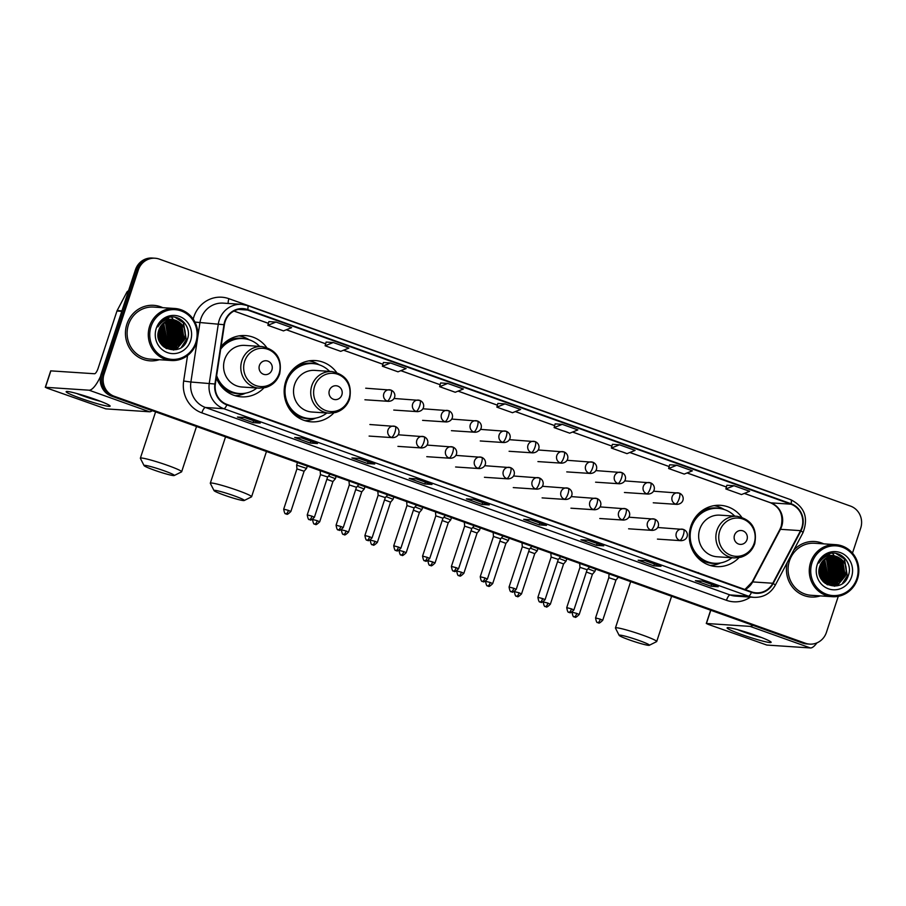 <?xml version="1.0" encoding="UTF-8"?>
<svg xmlns="http://www.w3.org/2000/svg" width="906" height="906" viewBox="0 0 906 906"><rect width="100%" height="100%" fill="white"/><g stroke="black" fill="none" stroke-linecap="round" stroke-linejoin="round"><path stroke-width="1.36" d="M741.674 517.167A30.702 29.185 93.8 0 0 720.508 505.322A30.702 29.185 93.8 0 0 690.882 526.103A30.702 29.185 93.8 0 0 716.431 566.601A30.702 29.185 93.8 0 0 738.979 557.666M336.556 372.411A30.702 29.185 93.8 0 0 315.39 360.565A30.702 29.185 93.8 0 0 285.764 381.347A30.702 29.185 93.8 0 0 311.302 421.834A30.702 29.185 93.8 0 0 333.85 412.898M216.308 377.847A30.702 29.185 93.8 0 0 241.358 396.839A30.702 29.185 93.8 0 0 263.906 387.904M266.602 347.417A30.702 29.185 93.8 0 0 245.435 335.571A30.702 29.185 93.8 0 0 221.075 346.579M830.802 576.51A23.171 22.027 93.8 0 0 831.402 574.381A23.171 22.027 93.8 0 1 830.802 576.51M831.572 564.302A23.171 22.027 93.8 0 0 830.553 560.633A23.171 22.027 93.8 0 1 831.572 564.302M830.168 559.636A23.171 22.027 93.8 0 0 829.262 557.722A23.171 22.027 93.8 0 1 830.168 559.636M828.095 555.74A23.171 22.027 93.8 0 0 827.257 554.574A23.171 22.027 93.8 0 1 828.095 555.74M169.83 340.328A23.171 22.027 93.8 0 0 170.419 338.198A23.171 22.027 93.8 0 1 169.83 340.328M170.6 328.119A23.171 22.027 93.8 0 0 169.581 324.45A23.171 22.027 93.8 0 1 170.6 328.119M169.184 323.453A23.171 22.027 93.8 0 0 168.29 321.539A23.171 22.027 93.8 0 1 169.184 323.453M167.112 319.558A23.171 22.027 93.8 0 0 166.274 318.391A23.171 22.027 93.8 0 1 167.112 319.558M852.478 553.124L860.7 528.13A17.384 16.523 93.8 0 0 850.496 506.092L159.331 259.116A17.384 16.523 93.8 0 0 155.073 258.233L152.208 258.04A17.384 16.523 93.8 0 0 135.436 269.807L101.166 374.031A17.384 16.523 93.8 0 0 111.37 396.069L802.535 643.045A17.384 16.523 93.8 0 0 806.793 643.928L808.22 644.019A17.384 16.523 93.8 0 1 803.973 643.135A17.384 16.523 93.8 0 0 808.22 644.019L809.658 644.121A17.384 16.523 93.8 0 0 826.431 632.354L838.277 596.341M155.073 258.233A17.384 16.523 93.8 0 0 138.312 269.999L104.043 374.223L102.605 374.133A17.384 16.523 93.8 0 0 112.808 396.171L803.973 643.135L112.808 396.171A17.384 16.523 93.8 0 1 102.605 374.133L136.874 269.909L102.605 374.133L101.166 374.031M153.646 258.142A17.384 16.523 93.8 0 0 136.874 269.909A17.384 16.523 93.8 0 1 153.646 258.142M832.399 576.103A23.171 22.027 93.8 0 0 832.671 575.129A23.171 22.027 93.8 0 1 832.399 576.103M833.056 564.642A23.171 22.027 93.8 0 0 831.674 559.908A23.171 22.027 93.8 0 1 833.056 564.642M831.323 559.093A23.171 22.027 93.8 0 0 830.519 557.484A23.171 22.027 93.8 0 1 831.323 559.093M830.326 557.133A23.171 22.027 93.8 0 0 829.953 556.499A23.171 22.027 93.8 0 1 830.326 557.133M829.284 555.48A23.171 22.027 93.8 0 0 828.277 554.132A23.171 22.027 93.8 0 1 829.284 555.48M171.427 339.92A23.171 22.027 93.8 0 0 171.698 338.946A23.171 22.027 93.8 0 1 171.427 339.92M172.083 328.459A23.171 22.027 93.8 0 0 170.702 323.725A23.171 22.027 93.8 0 1 172.083 328.459M170.351 322.91A23.171 22.027 93.8 0 0 169.547 321.302A23.171 22.027 93.8 0 1 170.351 322.91M169.343 320.95A23.171 22.027 93.8 0 0 168.969 320.316A23.171 22.027 93.8 0 1 169.343 320.95M168.301 319.297A23.171 22.027 93.8 0 0 167.304 317.949A23.171 22.027 93.8 0 1 168.301 319.297M126.897 324.155A27.814 26.433 93.8 0 0 150.034 360.837A27.814 26.433 93.8 0 0 159.32 359.716A27.814 26.433 93.8 0 1 150.034 360.837A27.814 26.433 93.8 0 1 126.897 324.155A27.814 26.433 93.8 0 1 153.726 305.333A27.814 26.433 93.8 0 0 126.897 324.155M787.257 562.501A27.814 26.433 93.8 0 0 811.006 597.02A27.814 26.433 93.8 0 0 820.304 595.899A27.814 26.433 93.8 0 1 811.006 597.02A27.814 26.433 93.8 0 1 787.257 562.501M225.141 321.63A18.539 17.622 -86.2 0 1 243.035 309.082A18.539 17.622 -86.2 0 1 247.576 310.033L790.927 504.189A18.539 17.622 -86.2 0 1 800.553 530.644L772.795 583.26A18.539 17.622 -86.2 0 1 756.17 592.841A18.539 17.622 -86.2 0 1 751.629 591.901L226.998 404.438A18.539 17.622 -86.2 0 1 215.356 384.076L224.394 324.767A18.539 17.622 -86.2 0 1 225.141 321.63M224.733 321.483A19.003 18.063 93.8 0 0 223.963 324.699L214.926 383.997A19.003 18.063 93.8 0 0 226.851 404.88L751.482 592.343A19.003 18.063 93.8 0 0 773.18 583.475L800.938 530.871A19.003 18.063 93.8 0 0 791.074 503.747L247.712 309.592A19.003 18.063 93.8 0 0 224.733 321.483M170.294 325.514A23.171 22.027 -86.2 0 1 170.181 340.362M831.266 561.697A23.171 22.027 -86.2 0 1 831.164 576.544M733.996 485.718L725.876 488.968L741.493 494.551L749.613 491.29L733.996 485.718L726.884 485.265M669.636 464.778L676.748 465.254L668.628 468.515L669.636 464.778M612.388 444.325L619.5 444.801L611.38 448.051L612.388 444.325M555.129 423.872L562.241 424.348L554.121 427.598L555.129 423.872M275.99 322.06L267.87 325.311L283.487 330.894L291.607 327.644L275.99 322.06L268.878 321.607M333.249 342.513L325.129 345.775L340.735 351.347L348.855 348.097L333.249 342.513L326.126 342.06M390.497 362.978L382.377 366.228L397.994 371.811L406.103 368.549L390.497 362.978L383.374 362.513M440.633 382.955L447.745 383.431L439.625 386.681L440.633 382.955M504.993 403.883L496.873 407.145L512.49 412.717L520.61 409.467L504.993 403.883L497.881 403.43M162.797 307.689A27.814 26.433 93.8 0 0 153.726 305.333A27.814 26.433 93.8 0 1 162.797 307.689M823.769 543.872A27.814 26.433 93.8 0 0 814.709 541.516A27.814 26.433 93.8 0 0 793.758 550.18A27.814 26.433 93.8 0 1 814.709 541.516L814.709 541.516A27.814 26.433 93.8 0 1 823.769 543.872M104.043 374.223A17.384 16.523 93.8 0 0 114.247 396.262L805.411 643.237A17.384 16.523 93.8 0 0 809.658 644.121M603.724 545.831L596.544 545.355L580.927 539.772L588.107 540.248L603.724 545.831A4.632 1.393 -70.3 0 1 603.611 545.808L588.051 540.248M660.972 566.284L653.792 565.808L638.175 560.225L645.366 560.712L660.972 566.284A4.632 1.393 -70.3 0 1 660.859 566.261L645.298 560.701M718.232 586.748L711.04 586.261L695.434 580.689L702.614 581.165L718.232 586.748A4.632 1.393 -70.3 0 1 718.107 586.726L702.558 581.165M431.981 484.461L424.789 483.985L409.184 478.402L416.364 478.878L431.981 484.461A4.632 1.393 -70.3 0 1 431.856 484.438L416.307 478.878M374.722 464.008L367.542 463.521L351.924 457.949L359.116 458.425L374.722 464.008A4.632 1.393 -70.3 0 1 374.608 463.985L359.048 458.425M317.474 443.544L310.294 443.068L294.676 437.485L301.868 437.972L317.474 443.544A4.632 1.393 -70.3 0 1 317.36 443.521L301.8 437.96M260.226 423.091L253.046 422.615L237.429 417.032L244.609 417.507L260.226 423.091A4.632 1.393 -70.3 0 1 260.113 423.068L244.552 417.507M546.477 525.378L539.297 524.891L523.679 519.319L530.859 519.795L546.477 525.378A4.632 1.393 -70.3 0 1 546.363 525.355L530.803 519.795M489.229 504.914L482.037 504.438L466.431 498.855L473.612 499.342L489.229 504.914A4.632 1.393 -70.3 0 1 489.104 504.891L473.555 499.331M611.38 448.051L626.986 453.634L635.106 450.384L619.5 444.801M668.628 468.515L684.245 474.087L692.354 470.837L676.748 465.254M439.625 386.681L455.242 392.264L463.362 389.014L447.745 383.431M554.121 427.598L569.738 433.181L577.858 429.92L562.241 424.348M482.037 504.438L482.649 502.581M539.297 524.891L539.897 523.045M253.046 422.615L253.646 420.758M310.294 443.068L310.905 441.211M367.542 463.521L368.153 461.675M424.789 483.985L425.401 482.128M711.04 586.261L711.652 584.415M653.792 565.808L654.404 563.962M596.544 545.355L597.156 543.498M496.873 407.145L497.881 403.408M382.377 366.228L383.385 362.502M325.129 345.775L326.137 342.038M267.87 325.311L268.878 321.585M725.876 488.968L726.884 485.242M485.718 496.884L469.285 491.018M470.101 491.301L469.376 490.78M428.459 476.431L412.037 470.554M412.853 470.848L412.128 470.316M371.211 455.967L354.79 450.101M355.605 450.395L354.88 449.863M313.963 435.514L297.53 429.648M298.346 429.931L297.632 429.41M256.715 415.061L240.283 409.184M241.098 409.478L240.373 408.946M542.966 517.337L526.533 511.471M527.349 511.765L526.624 511.233M600.214 537.802L583.781 531.924M584.597 532.218L583.883 531.686M657.462 558.255L641.04 552.388M641.856 552.671L641.131 552.15M714.709 578.707L698.288 572.841M699.104 573.136L698.379 572.603M80.951 398.425A23.171 1.88 18.2 0 1 66.421 391.494A23.171 1.88 18.2 0 1 95.323 399.387A23.171 1.88 18.2 0 1 110.011 405.82A23.171 1.88 18.2 0 1 80.951 398.425M76.602 393.464A18.539 1.495 -161.8 0 0 83.227 395.99A18.539 1.495 -161.8 0 0 100.657 401.369M161.993 345.186A23.171 22.027 93.8 0 0 162.865 343.68M163.397 342.615A23.171 22.027 93.8 0 0 164.439 339.976M100.6 376.183A23.171 6.954 109.7 0 1 89.094 390.203L45.447 387.292L47.157 388.164L105.821 408.866L149.467 411.777L89.094 390.203M152.265 410.69A23.171 6.954 109.7 0 1 149.467 411.777M45.3 387.315L50.713 370.86L94.507 373.748A5.798 1.733 -70.3 0 0 98.097 368.38L116.965 311.018A2.899 2.752 -86.2 0 1 117.157 310.554L126.795 292.276A2.899 2.752 -86.2 0 1 128.505 290.871M195.809 342.525A24.915 23.681 93.8 0 0 181.189 310.939A24.915 23.681 93.8 0 0 151.053 326.522A24.915 23.681 93.8 0 0 165.673 358.108A24.915 23.681 93.8 0 0 195.809 342.525M196.489 342.864A26.07 24.779 93.8 0 0 174.801 308.482A26.07 24.779 93.8 0 0 149.649 326.126A26.07 24.779 93.8 0 0 171.336 360.509A26.07 24.779 93.8 0 0 196.489 342.864M175.3 341.449A26.07 24.779 93.8 0 0 175.798 326.081M175.47 324.914A26.07 24.779 93.8 0 0 174.677 322.683M174.36 321.947A26.07 24.779 93.8 0 0 173.975 321.109M173.046 319.376A26.07 24.779 93.8 0 0 171.551 317.089M174.801 308.482L153.612 307.077A26.07 24.779 93.8 0 0 128.459 324.722A26.07 24.779 93.8 0 0 150.147 359.104L171.336 360.509M159.649 328.074L159.399 337.372L158.663 339.127M159.377 328.697L158.505 338.493M160.702 326.205L161.2 337.485L159.365 341.098M160.441 326.613L160.747 337.462L159.184 340.667M161.71 324.858L163.001 337.61L160.102 342.57M161.461 325.163L162.548 337.576L159.92 342.23M162.695 323.804L164.79 337.723L160.86 343.759M162.446 324.054L164.348 337.7L160.668 343.487M163.669 322.944L166.591 337.847L161.619 344.756M163.42 323.148L166.138 337.813L161.427 344.518M164.632 322.242L166.081 323.782L168.38 337.972L162.378 345.594M164.382 322.4L165.639 323.759L167.938 337.938L162.185 345.401M165.583 321.653L167.882 323.906L170.181 338.085L163.148 346.307M165.345 321.789L167.429 323.872L169.728 338.063L162.944 346.149M166.523 321.177L169.671 324.031L171.981 338.21L164.009 346.873M166.285 321.279L169.229 323.997L171.528 338.176L163.793 346.738M167.463 320.781L171.472 324.144L173.771 338.323L164.881 347.36M167.225 320.871L171.019 324.11L173.318 338.3L164.666 347.247M168.391 320.475L173.273 324.269L175.571 338.448L165.764 347.768M168.165 320.543L172.82 324.235L175.118 338.414L165.538 347.666M169.32 320.237L175.062 324.382L177.361 338.572L166.636 348.097M166.41 348.142L165.821 348.244M169.094 320.294L174.609 324.359L176.919 338.538L166.421 348.029M170.249 320.078L176.863 324.507L179.161 338.685L167.519 348.38M167.293 348.402L166.613 348.47M170.022 320.112L176.41 324.473L178.709 338.651L167.304 348.312M167.078 348.346L166.398 348.414M171.166 319.977L178.652 324.62L180.951 338.81L170.249 348.334L168.414 348.584M168.188 348.595L167.508 348.617M167.282 348.617L166.613 348.584M170.94 319.999L178.21 324.597L180.509 338.776L169.796 348.312L168.188 348.538M167.961 348.55L167.282 348.584M167.066 348.584L166.455 348.572M172.083 319.943L180.453 324.744L182.752 338.923L172.038 348.459L169.309 348.731M169.082 348.731L165.968 348.312M171.857 319.943L180 324.71L182.299 338.901L171.596 348.425L169.082 348.708M168.856 348.708L166.194 348.436M176.5 320.713A14.485 13.771 93.8 0 0 172.944 319.977A14.485 13.771 93.8 0 0 158.969 329.773C151.755 348.414 181.517 358.516 187.214 339.705C192.616 326.998 179.241 312.898 167.248 317.972C163.035 319.682 159.92 322.649 157.904 326.885C162.74 319.569 168.946 317.519 176.5 320.713C183.975 324.337 186.67 330.452 184.552 339.048L173.839 348.584L170.203 348.821L163.001 346.194M172.763 319.965L181.8 324.835L184.099 339.014L173.386 348.55L169.75 348.799L164.246 347.225M158.448 331.596L158.097 335.514M156.251 328.391A19.117 18.177 93.8 0 0 167.474 352.627A19.117 18.177 93.8 0 0 190.611 340.656A19.117 18.177 93.8 0 0 179.388 316.421A19.117 18.177 93.8 0 0 156.251 328.391M174.983 317.27L183.261 322.717L186.126 339.965L181.46 347.225M184.847 338.097L184.337 339.852L176.24 349.637M183.046 337.983L178.471 346.398M177.644 347.202L173.431 350.033M181.257 337.859L176.67 346.285M175.843 347.077L174.314 348.323M179.456 337.734L174.869 346.16M174.054 346.964L172.514 348.21M177.655 337.621L173.08 346.035M165.651 318.697L166.772 319.569M167.893 320.622L168.765 321.596M169.433 322.445L172.684 331.075M167.633 322.332L170.894 330.962M170.475 337.145L165.889 345.56M168.686 337.021L164.099 345.435M166.885 336.896L162.299 345.322M165.085 336.783L161.279 344.337M161.495 336.545L159.535 341.471M159.705 336.42L158.731 339.365M175.47 317.349L183.488 322.729L186.353 339.988L182.514 346.409M180.826 323.748L182.763 339.75L179.195 345.877M178.256 346.851L173.714 350.022M170.056 323.034L171.993 339.025L168.414 345.152M168.256 322.91L170.192 338.912L166.613 345.039M166.455 322.796L168.391 338.787L164.824 344.914M159.875 327.621L158.833 339.671M154.258 470.135A15.934 1.291 -161.8 0 0 174.246 475.525A15.934 1.291 -161.8 0 0 164.133 470.792A15.934 1.291 -161.8 0 0 144.077 465.605A15.934 1.291 -161.8 0 0 154.258 470.135M144.077 465.605L140.385 458.357A21.721 1.755 18.2 0 1 140.362 458.198A21.721 1.755 18.2 0 1 167.735 465.435A21.721 1.755 18.2 0 1 181.642 471.766A21.721 1.755 18.2 0 1 181.528 471.879L174.246 475.525M271.913 369.92A6.954 6.614 93.8 0 0 267.836 361.109A6.954 6.614 93.8 0 0 259.422 365.458A6.954 6.614 93.8 0 0 263.499 374.269A6.954 6.614 93.8 0 0 271.913 369.92M262.004 346.545L244.79 345.39A20.861 19.83 93.8 0 0 224.665 359.512A20.861 19.83 93.8 0 0 242.004 387.021L259.229 388.164L265.662 387.508C272.502 385.424 277.168 380.916 279.648 373.997C282.412 358.867 276.534 349.716 262.004 346.545A20.861 19.83 93.8 0 0 241.879 360.656A20.861 19.83 93.8 0 0 259.229 388.164M259.66 346.386A27.52 26.161 93.8 0 0 243.068 338.606A27.52 26.161 93.8 0 0 220.679 349.195M243.068 338.606L242.355 338.55A27.52 26.161 93.8 0 0 220.86 348.006M223.408 345.322A21.721 20.645 93.8 0 0 221.166 346.466M216.443 376.953A27.52 26.161 93.8 0 0 238.697 393.476L239.411 393.521A27.52 26.161 93.8 0 0 256.885 388.006M216.647 375.628A27.52 26.161 93.8 0 0 239.411 393.521M245.628 393.147L245.152 393.363A30.125 28.641 -86.2 0 1 235.096 395.695M222.593 344.812L223.884 344.903M239.082 335.877A30.125 28.641 -86.2 0 1 248.742 339.524L249.184 339.795M224.201 495.129A15.934 1.291 -161.8 0 0 244.201 500.52A15.934 1.291 -161.8 0 0 234.088 495.786A15.934 1.291 -161.8 0 0 214.031 490.599A15.934 1.291 -161.8 0 0 224.201 495.129M214.031 490.599L210.328 483.351A21.721 1.755 18.2 0 1 210.305 483.192A21.721 1.755 18.2 0 1 237.689 490.429A21.721 1.755 18.2 0 1 251.585 496.76A21.721 1.755 18.2 0 1 251.472 496.873L244.201 500.52M341.856 394.914A6.954 6.614 93.8 0 0 337.779 386.103A6.954 6.614 93.8 0 0 329.365 390.452A6.954 6.614 93.8 0 0 333.453 399.263A6.954 6.614 93.8 0 0 341.856 394.914M331.947 371.539L314.733 370.384A20.861 19.83 93.8 0 0 294.609 384.506A20.861 19.83 93.8 0 0 311.958 412.015L329.172 413.159L335.616 412.502C342.457 410.418 347.111 405.911 349.591 398.991C352.366 383.861 346.477 374.71 331.947 371.539A20.861 19.83 93.8 0 0 311.823 385.65A20.861 19.83 93.8 0 0 329.172 413.159M329.603 371.381A27.52 26.161 93.8 0 0 313.023 363.6A27.52 26.161 93.8 0 0 286.466 382.219A27.52 26.161 93.8 0 0 309.365 418.515A27.52 26.161 93.8 0 0 326.828 413M313.023 363.6L312.298 363.544A27.52 26.161 93.8 0 0 285.752 382.173A27.52 26.161 93.8 0 0 308.64 418.47L309.365 418.515M293.363 370.316A21.721 20.645 93.8 0 0 291.109 371.46M315.582 418.153L315.107 418.357A30.125 28.641 -86.2 0 1 305.039 420.69M292.547 369.807L293.827 369.897M309.025 360.871A30.125 28.641 -86.2 0 1 318.697 364.518L319.139 364.79M629.33 639.896A15.934 1.291 -161.8 0 0 649.319 645.276A15.934 1.291 -161.8 0 0 639.206 640.553A15.934 1.291 -161.8 0 0 619.149 635.355A15.934 1.291 -161.8 0 0 629.33 639.896M619.149 635.355L615.457 628.107A21.721 1.755 18.2 0 1 615.434 627.949A21.721 1.755 18.2 0 1 642.807 635.185A21.721 1.755 18.2 0 1 656.714 641.516A21.721 1.755 18.2 0 1 656.601 641.629L649.319 645.276M746.986 539.67A6.954 6.614 93.8 0 0 742.897 530.859A6.954 6.614 93.8 0 0 734.494 535.208A6.954 6.614 93.8 0 0 738.571 544.03A6.954 6.614 93.8 0 0 746.986 539.67M737.076 516.295L719.851 515.152A20.861 19.83 93.8 0 0 699.738 529.263A20.861 19.83 93.8 0 0 717.076 556.771L734.302 557.915L740.734 557.269C747.575 555.174 752.24 550.667 754.721 543.747C757.484 528.628 751.606 519.478 737.076 516.295A20.861 19.83 93.8 0 0 716.952 530.406A20.861 19.83 93.8 0 0 734.302 557.915M734.732 516.137A27.52 26.161 93.8 0 0 718.141 508.357A27.52 26.161 93.8 0 0 691.595 526.986A27.52 26.161 93.8 0 0 714.483 563.272A27.52 26.161 93.8 0 0 731.957 557.756M718.141 508.357L717.427 508.311A27.52 26.161 93.8 0 0 690.87 526.93A27.52 26.161 93.8 0 0 713.769 563.226L714.483 563.272M698.481 515.072A21.721 20.645 93.8 0 0 696.238 516.216M720.7 562.909L720.225 563.113A30.125 28.641 -86.2 0 1 710.168 565.446M697.665 514.574L698.956 514.653M714.155 505.627A30.125 28.641 -86.2 0 1 723.815 509.274L724.256 509.546M306.545 468.402L296.647 465.129L296.942 468.889L304.099 471.233L306.545 468.402L307.315 466.092M336.137 476.386L335.39 478.696L328.482 476.024M335.379 478.708L332.932 481.539L326.873 479.319M364.971 486.692L364.223 489.002L357.315 486.318M346.115 531.007L341.369 529.75C342.672 537.088 343.838 533.362 343.68 534.472A3.771 1.133 109.7 0 0 343.77 534.495A3.771 1.133 -70.3 0 0 346.115 531.007L348.527 532.105L361.754 491.833L355.707 489.625M393.804 496.998L393.057 499.297L386.149 496.624M374.948 541.301L370.203 540.055C371.505 547.394 372.672 543.657 372.513 544.778A3.771 1.133 109.7 0 0 372.604 544.789A3.771 1.133 -70.3 0 0 374.948 541.301L377.36 542.4L390.588 502.139L384.54 499.919M403.782 551.607L399.036 550.35C400.339 557.688 401.505 553.962 401.347 555.072A3.771 1.133 109.7 0 0 401.437 555.095A3.771 1.133 -70.3 0 0 403.782 551.607L406.182 552.705L419.421 512.445L421.89 509.602L414.982 506.93M419.421 512.445L413.374 510.225M451.471 517.598L450.712 519.908L443.815 517.235M432.615 561.913L427.87 560.655C429.172 567.994 430.339 564.268 430.18 565.378A3.771 1.133 109.7 0 0 430.271 565.401A3.771 1.133 -70.3 0 0 432.615 561.913L435.016 563.011L448.255 522.739L442.207 520.531M480.305 527.904L479.546 530.214L472.649 527.53M461.448 572.218L456.703 570.961C458.006 578.3 459.172 574.574 459.014 575.684A3.771 1.133 109.7 0 0 459.104 575.706A3.771 1.133 -70.3 0 0 461.448 572.218L463.849 573.317L477.088 533.045L471.041 530.825M490.282 582.513L485.537 581.267C486.839 588.594 488.006 584.868 487.847 585.989A3.771 1.133 109.7 0 0 487.938 586.001A3.771 1.133 -70.3 0 0 490.282 582.513L492.683 583.611L505.922 543.351L508.379 540.52L501.471 537.836M505.922 543.351L499.863 541.131M519.115 592.818L514.37 591.561C515.673 598.9 516.839 595.174 516.68 596.284A3.771 1.133 109.7 0 0 516.771 596.307A3.771 1.133 -70.3 0 0 519.115 592.818L521.516 593.917L534.755 553.657L537.213 550.825L530.304 548.141M534.755 553.657L528.696 551.437M547.949 603.124L543.204 601.867C544.506 609.206 545.672 605.48 545.514 606.59A3.771 1.133 109.7 0 0 545.605 606.612A3.771 1.133 -70.3 0 0 547.949 603.124L550.35 604.223L563.589 563.951L566.046 561.131L559.138 558.447M563.589 563.951L557.53 561.743M576.782 613.43L572.037 612.173C573.339 619.511 574.506 615.774 574.347 616.895A3.771 1.133 109.7 0 0 574.438 616.918A3.771 1.133 -70.3 0 0 576.782 613.43L579.183 614.528L592.422 574.257L594.88 571.437L587.971 568.741M592.422 574.257L586.363 572.037M311.981 516.16L307.236 514.902C308.55 522.241 309.716 518.515 309.546 519.625A3.771 1.133 109.7 0 0 309.648 519.648A3.771 1.133 -70.3 0 0 311.981 516.16L314.393 517.258L327.632 476.986L320.475 474.653L320.18 470.905M340.815 526.465L336.069 525.208C337.383 532.547 338.55 528.81 338.38 529.931A3.771 1.133 109.7 0 0 338.482 529.953A3.771 1.133 -70.3 0 0 340.815 526.465L343.227 527.564L356.466 487.292L349.308 484.948L349.014 481.211M369.648 536.76L364.903 535.514C366.217 542.841 367.383 539.115 367.213 540.236A3.771 1.133 109.7 0 0 367.315 540.248A3.771 1.133 -70.3 0 0 369.648 536.76L372.06 537.858L385.299 497.598L378.142 495.254L377.847 491.516M398.481 547.065L393.736 545.808C395.05 553.147 396.216 549.421 396.047 550.531A3.771 1.133 109.7 0 0 396.149 550.554A3.771 1.133 -70.3 0 0 398.481 547.065L400.894 548.164L414.133 507.904L406.975 505.559L406.681 501.822M445.378 515.423L442.966 518.209L435.809 515.865L435.514 512.116M474.212 525.729L471.8 528.515L464.642 526.16L464.348 522.422M500.633 538.821L493.476 536.465L493.181 532.728M513.815 588.277L509.07 587.02C510.384 594.359 511.55 590.633 511.38 591.743A3.771 1.133 109.7 0 0 511.482 591.765A3.771 1.133 -70.3 0 0 513.815 588.277L516.227 589.376L529.466 549.115L522.309 546.771L522.015 543.034M542.649 598.583L537.904 597.326C539.217 604.664 540.384 600.938 540.214 602.048A3.771 1.133 109.7 0 0 540.316 602.071A3.771 1.133 -70.3 0 0 542.649 598.583L545.061 599.681L558.3 559.41L551.142 557.077L550.848 553.328M571.482 608.877L566.737 607.632C568.051 614.97 569.217 611.233 569.047 612.354A3.771 1.133 109.7 0 0 569.149 612.365A3.771 1.133 -70.3 0 0 571.482 608.877L573.894 609.976L587.133 569.715L579.976 567.371L579.681 563.634M609.058 573.906L608.809 577.677L615.967 580.021L618.379 577.235M741.935 634.619A23.171 1.88 18.2 0 1 727.405 627.677A23.171 1.88 18.2 0 1 756.295 635.57A23.171 1.88 18.2 0 1 770.995 642.003A23.171 1.88 18.2 0 1 741.935 634.619M737.575 629.647A18.539 1.495 -161.8 0 0 744.2 632.173A18.539 1.495 -161.8 0 0 761.629 637.552M822.976 581.369A23.171 22.027 93.8 0 0 823.837 579.863M824.369 578.798A23.171 22.027 93.8 0 0 825.411 576.159M752.863 625.299A23.171 6.954 109.7 0 1 750.066 626.386L706.431 623.475L708.13 624.347L766.804 645.049L810.44 647.96L750.066 626.386M816.929 642.875A23.171 6.954 109.7 0 1 810.44 647.96M856.793 578.707A24.915 23.681 93.8 0 0 842.161 547.122A24.915 23.681 93.8 0 0 812.025 562.705A24.915 23.681 93.8 0 0 826.657 594.291A24.915 23.681 93.8 0 0 856.793 578.707M857.472 579.047A26.07 24.779 93.8 0 0 835.785 544.665A26.07 24.779 93.8 0 0 810.632 562.309A26.07 24.779 93.8 0 0 832.32 596.692A26.07 24.779 93.8 0 0 857.472 579.047M836.283 577.643A26.07 24.779 93.8 0 0 836.782 562.264M836.453 561.097A26.07 24.779 93.8 0 0 835.649 558.866M835.343 558.13A26.07 24.779 93.8 0 0 834.947 557.292M834.03 555.559A26.07 24.779 93.8 0 0 832.535 553.272M835.785 544.665L814.596 543.26A26.07 24.779 93.8 0 0 789.443 560.905A26.07 24.779 93.8 0 0 811.119 595.287L832.32 596.692M820.632 564.257L820.383 573.555L819.647 575.31M820.36 564.88L819.477 574.676M821.674 562.388L822.184 573.668L820.349 577.281M821.425 562.796L821.731 573.645L820.168 576.85M822.682 561.04L823.973 573.792L821.085 578.753M822.433 561.346L823.531 573.758L820.893 578.413M823.679 559.987L825.774 573.917L821.833 579.942M823.429 560.236L825.321 573.883L821.651 579.67M824.641 559.127L827.563 574.03L822.591 580.939M824.403 559.33L827.121 573.996L822.41 580.701M825.604 558.424L827.065 559.965L829.364 574.155L823.35 581.777M825.366 558.583L826.612 559.942L828.911 574.121L823.169 581.584M826.555 557.836L828.854 560.089L831.164 574.268L824.132 582.49M826.317 557.971L828.412 560.055L830.711 574.245L823.916 582.332M827.506 557.36L830.655 560.214L832.954 574.393L824.992 583.056M827.269 557.462L830.202 560.18L832.501 574.359L824.777 582.92M828.446 556.964L832.444 560.327L834.754 574.506L825.864 583.543M828.209 557.054L832.002 560.304L834.301 574.483L825.649 583.43M829.375 556.658L834.245 560.452L836.544 574.63L826.736 583.951M829.137 556.726L833.792 560.418L836.102 574.597L826.521 583.849M830.304 556.42L836.045 560.565L838.344 574.755L827.62 584.291M827.393 584.325L826.804 584.427M830.066 556.477L835.592 560.542L837.891 574.721L827.393 584.211M831.221 556.261L837.835 560.689L840.134 574.868L828.503 584.563M828.277 584.585L827.597 584.653M830.995 556.295L837.393 560.655L839.692 574.834L828.277 584.495M828.05 584.529L827.371 584.597M832.15 556.159L839.635 560.803L841.934 574.993L831.221 584.517L829.386 584.766M829.171 584.778L828.492 584.8M828.265 584.8L827.586 584.766M831.912 556.182L839.183 560.78L841.481 574.959L830.779 584.495L829.171 584.721M828.945 584.744L828.265 584.766M828.039 584.766L827.438 584.755M833.056 556.125L841.425 560.927L843.735 575.106L833.022 584.642L830.281 584.914M830.055 584.914L826.94 584.495M832.829 556.125L840.983 560.893L843.282 575.084L832.569 584.608L830.066 584.891M829.839 584.891L827.178 584.619M837.472 556.896A14.485 13.771 93.8 0 0 833.928 556.159A14.485 13.771 93.8 0 0 819.953 565.956C812.739 584.597 842.501 594.698 848.186 575.888C853.588 563.181 840.224 549.081 828.22 554.155C824.018 555.865 820.904 558.832 818.888 563.068C823.724 555.752 829.919 553.702 837.472 556.896C844.958 560.52 847.642 566.635 845.525 575.231L834.822 584.766L831.176 585.004L823.973 582.377M833.735 556.148L842.773 561.018L845.083 575.197L834.369 584.732L830.734 584.982L825.23 583.407M819.432 567.779L819.081 571.709M817.235 564.574A19.117 18.177 93.8 0 0 828.458 588.809A19.117 18.177 93.8 0 0 851.583 576.839A19.117 18.177 93.8 0 0 840.36 552.603A19.117 18.177 93.8 0 0 817.235 564.574M835.955 553.453L844.245 558.9L847.11 576.148L842.444 583.407M845.819 574.279L845.309 576.035L837.212 585.82M844.03 574.166L839.443 582.581M838.616 583.385L834.403 586.216M842.229 574.042L837.654 582.467M836.827 583.26L835.287 584.506M840.44 573.917L835.853 582.343M835.026 583.147L833.497 584.393M838.639 573.804L834.052 582.218M826.634 554.88L827.756 555.752M828.877 556.805L829.749 557.779M830.406 558.628L833.667 567.258M833.248 573.441L828.673 581.867M828.616 558.515L831.867 567.145M831.459 573.328L826.872 581.743M829.658 573.204L825.072 581.629M827.869 573.079L823.282 581.505M826.068 572.966L822.263 580.52M822.478 572.728L820.519 577.654M820.677 572.603L819.715 575.548M836.453 553.532L844.471 558.911L847.337 576.171L843.486 582.592M841.81 559.931L843.746 575.933L840.168 582.06M839.228 583.034L834.698 586.205M831.029 559.217L832.965 575.208L829.398 581.335M829.239 559.093L831.176 575.095L827.597 581.222M827.438 558.979L829.375 574.97L825.796 581.097M820.859 563.804L819.805 575.854M111.37 396.069L114.247 396.262M135.436 269.807L138.312 269.999M802.535 643.045L805.411 643.237M800.553 530.644L780.44 529.308A18.539 17.622 93.8 0 0 781.697 526.352A18.539 17.622 93.8 0 0 770.813 502.841L744.37 493.396M745.094 589.568A18.539 17.622 93.8 0 0 752.682 581.912L780.44 529.308A10.43 1.37 -152.2 0 0 779.885 529.455L781.153 526.443C783.565 515.038 780.032 507.156 770.553 502.785A10.43 3.126 -70.3 0 0 770.813 502.841L790.927 504.189M247.576 310.033L238.414 309.422M193.204 319.15A28.969 27.531 -86.2 0 1 228.912 298.697L772.263 492.853A5.798 1.733 -70.3 0 0 772.195 493.068M772.263 492.853A28.969 27.531 -86.2 0 1 775.445 494.223M751.482 592.343A5.798 1.733 109.7 0 1 748.458 596.171L223.827 408.708A23.171 22.027 -86.2 0 1 209.286 383.249L218.323 323.952A23.171 22.027 -86.2 0 1 219.263 320.033A23.171 22.027 -86.2 0 1 241.619 304.348A23.171 22.027 -86.2 0 1 247.293 305.526A5.798 1.733 109.7 0 1 247.44 305.56A5.798 1.733 109.7 0 1 247.712 309.592M791.074 503.747A5.798 1.733 -70.3 0 0 790.791 499.716L247.44 305.56L241.619 304.348L223.227 303.125A23.171 22.027 93.8 0 0 200.872 318.799A23.171 22.027 93.8 0 0 199.932 322.729L197.655 337.666M223.963 324.699L194.949 322.083M214.926 383.997L190.894 382.026A23.171 22.027 93.8 0 0 205.436 407.485L223.827 408.708A5.798 1.733 -70.3 0 0 226.851 404.88M754.132 597.36A23.171 22.027 -86.2 0 1 748.458 596.171L730.066 594.948A23.171 22.027 93.8 0 0 735.74 596.125L754.132 597.36C763.418 597.564 770.451 593.543 775.23 585.287L802.988 532.683C808.684 517.768 804.619 506.782 790.791 499.716A5.798 1.733 -70.3 0 0 790.644 499.682M773.18 583.475A5.798 0.759 27.8 0 1 775.23 585.287M800.938 530.871A5.798 0.759 27.8 0 1 802.988 532.683M750.428 597.111A28.969 27.531 -86.2 0 1 726.465 600.316L201.834 412.853A28.969 27.531 -86.2 0 1 183.658 381.03L187.542 355.56M197.417 339.229L190.894 382.026L183.658 381.03M201.834 412.853A5.798 1.733 -70.3 0 1 205.436 407.485L730.066 594.948A5.798 1.733 -70.3 0 0 726.465 600.316M228.912 298.697A5.798 1.733 -70.3 0 0 228.233 303.453M772.795 583.26L752.682 581.912A10.43 1.37 -152.2 0 0 752.127 582.06L779.885 529.455M726.419 486.975L687.122 472.932M629.817 452.502L669.16 466.556L629.874 452.479M572.569 432.049L611.901 446.103L572.626 432.026M554.665 425.605L515.367 411.562M497.417 405.152L458.119 391.109M400.814 370.679L440.157 384.733L400.871 370.656M382.91 364.235L343.623 350.192M325.662 343.782L286.375 329.739M268.414 323.329L233.986 311.018M121.778 311.336L116.965 311.018M50.861 370.837L45.447 387.292M117.157 310.554L121.936 310.871M128.018 292.355L126.795 292.276M172.038 336.353A23.171 22.027 93.8 0 0 172.219 330.928M171.687 327.406A23.171 22.027 93.8 0 0 170.373 323.363M170.034 322.627A23.171 22.027 93.8 0 0 169.275 321.143M168.154 319.32A23.171 22.027 93.8 0 0 167.168 318.006M162.106 345.311A23.171 22.027 93.8 0 0 163.25 343.295M163.805 342.106A23.171 22.027 93.8 0 0 164.62 339.988M171.778 340.611A23.749 22.582 93.8 0 0 171.846 325.243M171.449 324.122A23.749 22.582 93.8 0 0 170.532 321.992M170.294 321.528A23.749 22.582 93.8 0 0 169.773 320.577M168.924 319.206A23.749 22.582 93.8 0 0 168.278 318.3M279.093 373.589A19.162 18.211 93.8 0 0 267.848 349.297A19.162 18.211 93.8 0 0 244.665 361.29A19.162 18.211 93.8 0 0 255.922 385.582A19.162 18.211 93.8 0 0 279.093 373.589M221.347 386.477A27.78 26.399 93.8 0 0 241.642 393.566M245.288 338.844A27.78 26.399 93.8 0 0 224.235 343.181M349.048 398.583A19.162 18.211 93.8 0 0 337.791 374.291A19.162 18.211 93.8 0 0 314.62 386.284A19.162 18.211 93.8 0 0 325.866 410.577A19.162 18.211 93.8 0 0 349.048 398.583M291.29 411.471A27.78 26.399 93.8 0 0 311.585 418.561M315.231 363.85A27.78 26.399 93.8 0 0 294.178 368.176M754.166 543.34A19.162 18.211 93.8 0 0 742.92 519.047A19.162 18.211 93.8 0 0 719.738 531.041A19.162 18.211 93.8 0 0 730.995 555.333A19.162 18.211 93.8 0 0 754.166 543.34M696.42 556.227A27.78 26.399 93.8 0 0 716.714 563.317M720.361 508.606A27.78 26.399 93.8 0 0 699.307 512.932M365.707 388.21L390.973 390.112A5.798 1.733 109.7 0 0 390.826 390.078A5.798 5.504 93.8 0 0 383.816 393.702A5.798 5.504 93.8 0 0 387.224 401.052A5.798 1.733 -70.3 0 0 390.814 395.684A5.798 1.733 109.7 0 0 390.973 390.112C396.613 392.219 396.352 400.814 388.64 401.347A5.798 5.504 93.8 0 1 387.224 401.052M288.448 510.395L283.703 509.138C285.005 516.477 286.171 512.751 286.013 513.861A3.771 1.133 109.7 0 0 286.103 513.883A3.771 1.133 -70.3 0 0 288.448 510.395L290.86 511.494L304.099 471.233M394.54 398.504L419.806 400.418A5.798 1.733 109.7 0 0 419.659 400.384A5.798 5.504 93.8 0 0 412.649 404.008A5.798 5.504 93.8 0 0 416.047 411.358A5.798 1.733 -70.3 0 0 419.648 405.99A5.798 1.733 109.7 0 0 419.806 400.418C425.446 402.524 425.186 411.12 417.473 411.652A5.798 5.504 93.8 0 1 416.047 411.358M317.281 520.701L312.536 519.444C313.838 526.782 315.005 523.056 314.846 524.166A3.771 1.133 109.7 0 0 314.937 524.189A3.771 1.133 -70.3 0 0 317.281 520.701L319.693 521.799L332.932 481.539M423.362 408.81L448.64 410.712A5.798 1.733 109.7 0 0 448.493 410.69A5.798 5.504 93.8 0 0 441.482 414.314A5.798 5.504 93.8 0 0 444.88 421.664A5.798 1.733 -70.3 0 0 448.481 416.296A5.798 1.733 109.7 0 0 448.64 410.712C454.28 412.83 454.019 421.415 446.307 421.958A5.798 5.504 93.8 0 1 444.88 421.664M452.196 419.116L477.473 421.018A5.798 1.733 109.7 0 0 477.326 420.996A5.798 5.504 93.8 0 0 470.316 424.62A5.798 5.504 93.8 0 0 473.713 431.958A5.798 1.733 -70.3 0 0 477.315 426.59A5.798 1.733 109.7 0 0 477.473 421.018C483.113 423.125 482.853 431.72 475.14 432.253A5.798 5.504 93.8 0 1 473.713 431.958M481.029 429.421L506.307 431.324A5.798 1.733 109.7 0 0 506.16 431.29A5.798 5.504 93.8 0 0 499.149 434.914A5.798 5.504 93.8 0 0 502.547 442.264A5.798 1.733 -70.3 0 0 506.148 436.896A5.798 1.733 109.7 0 0 506.307 431.324C511.947 433.43 511.686 442.026 503.974 442.558A5.798 5.504 93.8 0 1 502.547 442.264M509.863 439.716L535.14 441.63A5.798 1.733 109.7 0 0 534.993 441.596A5.798 5.504 93.8 0 0 527.983 445.22A5.798 5.504 93.8 0 0 531.38 452.57A5.798 1.733 -70.3 0 0 534.982 447.202A5.798 1.733 109.7 0 0 535.14 441.63C540.78 443.736 540.52 452.332 532.807 452.864A5.798 5.504 93.8 0 1 531.38 452.57M538.696 450.022L563.974 451.924A5.798 1.733 109.7 0 0 563.826 451.901A5.798 5.504 93.8 0 0 556.816 455.525A5.798 5.504 93.8 0 0 560.214 462.875A5.798 1.733 -70.3 0 0 563.815 457.507A5.798 1.733 109.7 0 0 563.974 451.924C569.614 454.042 569.353 462.626 561.641 463.17A5.798 5.504 93.8 0 1 560.214 462.875M567.53 460.327L592.807 462.23A5.798 1.733 109.7 0 0 592.66 462.196A5.798 5.504 93.8 0 0 585.65 465.831A5.798 5.504 93.8 0 0 589.047 473.17A5.798 1.733 -70.3 0 0 592.649 467.802A5.798 1.733 109.7 0 0 592.807 462.23C598.447 464.336 598.187 472.932 590.474 473.464A5.798 5.504 93.8 0 1 589.047 473.17M596.363 470.633L621.641 472.536A5.798 1.733 109.7 0 0 621.493 472.502A5.798 5.504 93.8 0 0 614.483 476.126A5.798 5.504 93.8 0 0 617.881 483.476A5.798 1.733 -70.3 0 0 621.482 478.108A5.798 1.733 109.7 0 0 621.641 472.536C627.28 474.642 627.02 483.238 619.308 483.77A5.798 5.504 93.8 0 1 617.881 483.476M625.197 480.927L650.474 482.841A5.798 1.733 109.7 0 0 650.327 482.807A5.798 5.504 93.8 0 0 643.317 486.431A5.798 5.504 93.8 0 0 646.714 493.781A5.798 1.733 -70.3 0 0 650.315 488.413A5.798 1.733 109.7 0 0 650.474 482.841C656.114 484.948 655.853 493.544 648.141 494.076A5.798 5.504 93.8 0 1 646.714 493.781M654.03 491.233L679.307 493.136A5.798 1.733 109.7 0 0 679.16 493.113A5.798 5.504 93.8 0 0 672.15 496.737A5.798 5.504 93.8 0 0 675.548 504.076A5.798 1.733 -70.3 0 0 679.149 498.719A5.798 1.733 109.7 0 0 679.307 493.136C684.947 495.254 684.687 503.838 676.975 504.382A5.798 5.504 93.8 0 1 675.548 504.076M369.875 424.518L395.141 426.42A5.798 1.733 109.7 0 0 394.993 426.386A5.798 5.504 93.8 0 0 387.995 430.022A5.798 5.504 93.8 0 0 391.392 437.36A5.798 1.733 -70.3 0 0 394.993 431.992A5.798 1.733 109.7 0 0 395.141 426.42C400.78 428.527 400.531 437.122 392.808 437.655A5.798 5.504 93.8 0 1 391.392 437.36M398.708 434.823L423.974 436.726A5.798 1.733 109.7 0 0 423.827 436.692A5.798 5.504 93.8 0 0 416.828 440.316A5.798 5.504 93.8 0 0 420.225 447.666A5.798 1.733 -70.3 0 0 423.827 442.298A5.798 1.733 109.7 0 0 423.974 436.726C429.614 438.832 429.365 447.428 421.641 447.96A5.798 5.504 93.8 0 1 420.225 447.666M427.541 445.118L452.807 447.032A5.798 1.733 109.7 0 0 452.66 446.998A5.798 5.504 93.8 0 0 445.661 450.622A5.798 5.504 93.8 0 0 449.059 457.972A5.798 1.733 -70.3 0 0 452.66 452.604A5.798 1.733 109.7 0 0 452.807 447.032C458.447 449.138 458.198 457.734 450.475 458.266A5.798 5.504 93.8 0 1 449.059 457.972M456.375 455.424L481.641 457.326A5.798 1.733 109.7 0 0 481.494 457.304A5.798 5.504 93.8 0 0 474.495 460.928A5.798 5.504 93.8 0 0 477.892 468.266A5.798 1.733 -70.3 0 0 481.494 462.909A5.798 1.733 109.7 0 0 481.641 457.326C487.281 459.444 487.032 468.028 479.308 468.572A5.798 5.504 93.8 0 1 477.892 468.266M427.315 557.371L422.57 556.114C423.883 563.453 425.05 559.727 424.88 560.837A3.771 1.133 109.7 0 0 424.982 560.859A3.771 1.133 -70.3 0 0 427.315 557.371L429.727 558.47L442.966 518.198M485.208 465.729L510.474 467.632A5.798 1.733 109.7 0 0 510.327 467.598A5.798 5.504 93.8 0 0 503.328 471.233A5.798 5.504 93.8 0 0 506.726 478.572A5.798 1.733 -70.3 0 0 510.327 473.204A5.798 1.733 109.7 0 0 510.474 467.632C516.114 469.738 515.865 478.334 508.141 478.866A5.798 5.504 93.8 0 1 506.726 478.572M456.148 567.677L451.403 566.42C452.717 573.758 453.883 570.021 453.713 571.142A3.771 1.133 109.7 0 0 453.815 571.154A3.771 1.133 -70.3 0 0 456.148 567.677L458.561 568.764L471.8 528.504M514.042 476.035L539.308 477.938A5.798 1.733 109.7 0 0 539.161 477.904A5.798 5.504 93.8 0 0 532.162 481.528A5.798 5.504 93.8 0 0 535.559 488.878A5.798 1.733 -70.3 0 0 539.161 483.51A5.798 1.733 109.7 0 0 539.308 477.938C544.948 480.044 544.699 488.64 536.975 489.172A5.798 5.504 93.8 0 1 535.559 488.878M484.982 577.971L480.237 576.726C481.55 584.053 482.717 580.327 482.547 581.448A3.771 1.133 109.7 0 0 482.649 581.459A3.771 1.133 -70.3 0 0 484.982 577.971L487.394 579.07L500.633 538.81L503.045 536.024M542.875 486.329L568.141 488.243A5.798 1.733 109.7 0 0 567.994 488.209A5.798 5.504 93.8 0 0 560.995 491.833A5.798 5.504 93.8 0 0 564.393 499.183A5.798 1.733 -70.3 0 0 567.994 493.815A5.798 1.733 109.7 0 0 568.141 488.243C573.781 490.35 573.521 498.946 565.808 499.478A5.798 5.504 93.8 0 1 564.393 499.183M571.709 496.635L596.975 498.538A5.798 1.733 109.7 0 0 596.827 498.515A5.798 5.504 93.8 0 0 589.817 502.139A5.798 5.504 93.8 0 0 593.226 509.478A5.798 1.733 -70.3 0 0 596.827 504.121A5.798 1.733 109.7 0 0 596.975 498.538C602.615 500.656 602.354 509.24 594.642 509.772A5.798 5.504 93.8 0 1 593.226 509.478M600.542 506.941L625.808 508.844A5.798 1.733 109.7 0 0 625.661 508.81A5.798 5.504 93.8 0 0 618.651 512.445A5.798 5.504 93.8 0 0 622.06 519.784A5.798 1.733 -70.3 0 0 625.661 514.415A5.798 1.733 109.7 0 0 625.808 508.844C631.448 510.95 631.188 519.546 623.475 520.078A5.798 5.504 93.8 0 1 622.06 519.784M629.376 517.235L654.642 519.149A5.798 1.733 109.7 0 0 654.494 519.115A5.798 5.504 93.8 0 0 647.484 522.739A5.798 5.504 93.8 0 0 650.893 530.089A5.798 1.733 -70.3 0 0 654.494 524.721A5.798 1.733 109.7 0 0 654.642 519.149C660.281 521.256 660.021 529.851 652.309 530.384A5.798 5.504 93.8 0 1 650.893 530.089M600.316 619.183L595.57 617.926C596.884 625.265 598.051 621.539 597.881 622.649A3.771 1.133 109.7 0 0 597.983 622.671A3.771 1.133 -70.3 0 0 600.316 619.183L602.728 620.282L615.967 580.021M658.209 527.541L683.475 529.455A5.798 1.733 109.7 0 0 683.328 529.421A5.798 5.504 93.8 0 0 676.318 533.045A5.798 5.504 93.8 0 0 679.727 540.395A5.798 1.733 -70.3 0 0 683.328 535.027A5.798 1.733 109.7 0 0 683.475 529.455C689.115 531.562 688.854 540.157 681.142 540.689A5.798 5.504 93.8 0 1 679.727 540.395M710.78 610.259L706.431 623.475M833.022 572.535A23.171 22.027 93.8 0 0 833.203 567.111M832.659 563.589A23.171 22.027 93.8 0 0 831.346 559.546M831.017 558.809A23.171 22.027 93.8 0 0 830.258 557.326M829.126 555.514A23.171 22.027 93.8 0 0 828.152 554.189M823.078 581.493A23.171 22.027 93.8 0 0 824.222 579.478M824.788 578.288A23.171 22.027 93.8 0 0 825.593 576.171M832.761 576.794A23.749 22.582 93.8 0 0 832.818 561.426M832.421 560.304A23.749 22.582 93.8 0 0 831.504 558.175M831.278 557.711A23.749 22.582 93.8 0 0 830.757 556.76M829.896 555.389A23.749 22.582 93.8 0 0 829.262 554.483M744.913 589.5L752.127 582.06M770.553 502.785L744.313 493.419M726.408 487.009L687.065 472.955M554.653 425.639L515.321 411.584M497.405 405.186L458.062 391.132M382.91 364.269L343.567 350.214M325.65 343.816L286.319 329.761M268.403 323.363L233.941 311.052M196.523 426.5L181.642 471.766M155.594 411.879L140.362 458.198M266.466 451.494L251.585 496.76M225.537 436.873L210.305 483.192M671.595 596.25L656.714 641.516M630.667 581.629L615.434 627.949M364.925 399.773L388.64 401.347M297.485 462.581L296.647 465.129M283.703 509.138L296.942 468.878M290.86 511.494C288.255 514.042 286.851 514.88 286.647 514.03L286.013 513.861M393.759 410.067L417.473 411.652M319.693 521.799C317.089 524.336 315.684 525.186 315.481 524.336L314.846 524.166M361.754 491.845L364.212 489.014M422.592 420.373L446.307 421.958M348.527 532.105C345.922 534.642 344.518 535.491 344.314 534.642L343.68 534.472M390.588 502.139L393.045 499.308M451.426 430.678L475.14 432.253M377.36 542.4C374.756 544.948 373.351 545.786 373.147 544.936L372.513 544.778M422.638 507.303L421.89 509.602M480.259 440.973L503.974 442.558M406.182 552.705C403.589 555.242 402.185 556.091 401.981 555.242L401.347 555.072M448.255 522.751L450.712 519.919M509.093 451.279L532.807 452.864M435.016 563.011C432.422 565.548 431.018 566.397 430.814 565.548L430.18 565.378M477.088 533.056L479.546 530.225M537.926 461.584L561.641 463.17M463.849 573.317C461.256 575.854 459.852 576.703 459.648 575.854L459.014 575.684M509.138 538.209L508.379 540.508M566.76 471.89L590.474 473.464M492.683 583.611C490.089 586.159 488.685 586.997 488.481 586.148L487.847 585.989M537.971 548.504L537.213 550.814M595.593 482.185L619.308 483.77M521.516 593.917C518.923 596.454 517.519 597.303 517.315 596.454L516.68 596.284M566.805 558.809L566.046 561.12M624.427 492.49L648.141 494.076M550.35 604.223C547.756 606.76 546.352 607.609 546.148 606.76L545.514 606.59M595.638 569.115L594.88 571.414M653.26 502.796L676.975 504.382M579.183 614.528C576.59 617.065 575.185 617.915 574.982 617.065L574.347 616.895M327.632 476.998L330.044 474.212M307.236 514.902L320.475 474.642M314.393 517.258C311.8 519.795 310.396 520.644 310.192 519.795L309.546 519.625M369.104 436.08L392.808 437.655M356.466 487.303L358.878 484.517M336.069 525.208L349.308 484.937M343.227 527.564C340.633 530.101 339.229 530.95 339.025 530.101L338.38 529.931M397.938 446.375L421.641 447.96M385.299 497.598L387.711 494.812M364.903 535.514L378.142 495.242M372.06 537.858C369.467 540.406 368.062 541.244 367.859 540.395L367.213 540.236M426.771 456.681L450.475 458.266M414.133 507.904L416.545 505.118M393.736 545.808L406.975 505.548M400.894 548.164C398.3 550.701 396.896 551.55 396.692 550.701L396.047 550.531M455.605 466.986L479.308 468.572M422.57 556.114L435.809 515.854M429.727 558.47C427.134 561.007 425.729 561.856 425.526 561.007L424.88 560.837M484.438 477.292L508.141 478.866M451.403 566.42L464.642 526.148M458.561 568.764C455.967 571.312 454.563 572.15 454.359 571.312L453.713 571.142M513.272 487.587L536.975 489.172M480.237 576.726L493.476 536.454M487.394 579.07C484.801 581.618 483.396 582.456 483.192 581.607L482.547 581.448M542.105 497.892L565.808 499.478M529.466 549.115L531.879 546.329M509.07 587.02L522.309 546.76M516.227 589.376C513.634 591.912 512.23 592.762 512.026 591.912L511.38 591.743M570.939 508.198L594.642 509.772M558.3 559.421L560.712 556.635M537.904 597.326L551.142 557.065M545.061 599.681C542.468 602.218 541.063 603.068 540.859 602.218L540.214 602.048M599.772 518.504L623.475 520.078M587.133 569.715L589.546 566.941M566.737 607.632L579.976 567.36M573.894 609.976C571.301 612.524 569.897 613.362 569.693 612.513L569.047 612.354M628.605 528.798L652.309 530.384M595.57 617.926L608.809 577.666M602.728 620.282C600.123 622.83 598.73 623.668 598.526 622.818L597.881 622.649M657.439 539.104L681.142 540.689M706.284 623.498L710.644 610.214"/></g></svg>
